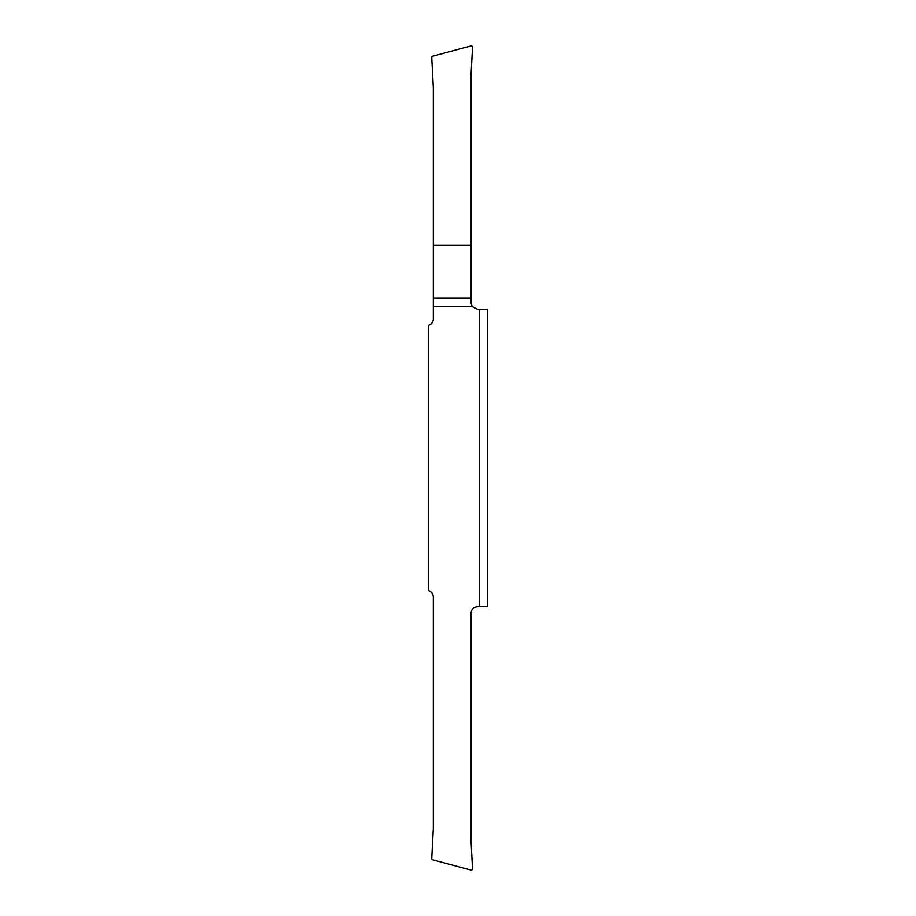 <?xml version="1.0" encoding="UTF-8"?>
<svg xmlns="http://www.w3.org/2000/svg" width="916" height="916" viewBox="0 0 916 916"><rect width="100%" height="100%" fill="white"/><g stroke="black" fill="none" stroke-linecap="round" stroke-linejoin="round"><path stroke-width="1.37" d="M487.392 425.757L487.392 367.797L487.392 425.757M479.228 606.804L487.392 606.804L487.392 309.196L479.228 309.196L479.228 606.804L477.431 606.804C473.492 607.216 471.316 609.392 470.893 613.331L470.893 838.243L472.53 869.364L471.5 870.2L432.318 859.7L431.711 858.865L433.314 828.373L433.314 596.969C433.119 593.854 431.55 591.759 428.608 590.706L428.608 325.295C431.55 324.241 433.119 322.146 433.314 319.031L433.314 306.551L472.175 306.551L477.431 309.196L479.228 309.196M487.392 548.203L487.392 490.243L487.392 548.203M472.175 306.551L470.893 302.669L470.893 297.952L433.314 297.952L433.314 306.551M433.314 297.952L433.314 245.328L470.893 245.328L470.893 297.952M433.314 245.328L433.314 87.627L431.711 57.136L432.318 56.3L471.5 45.8L472.53 46.636L470.893 77.757L470.893 245.328"/></g></svg>
